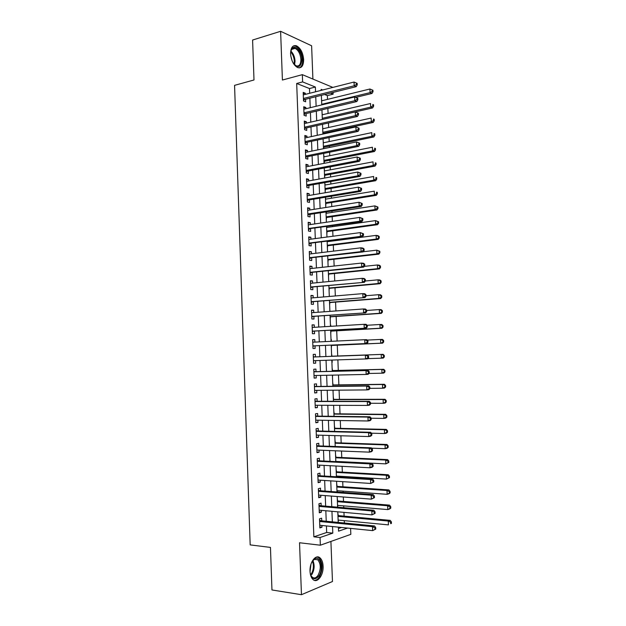 <?xml version="1.0" encoding="UTF-8"?>
<svg xmlns="http://www.w3.org/2000/svg" width="626" height="626" viewBox="0 0 626 626"><rect width="100%" height="100%" fill="white"/><g stroke="black" fill="none" stroke-linecap="round" stroke-linejoin="round"><path stroke-width="0.94" d="M323.094 566.154C322.891 562.289 321.858 559.527 320.003 557.86C315.833 553.9 309.479 562.265 310.026 571.288C310.23 575.13 311.239 577.884 313.055 579.559C317.359 583.651 323.665 575.028 323.094 566.154M303.649 59.564C302.961 52.607 300.543 48.006 296.395 45.761C292.647 44.962 290.707 47.646 290.581 53.836C291.278 60.777 293.664 65.378 297.749 67.616C301.575 68.469 303.54 65.785 303.649 59.564M350.583 528.383L350.826 534.346L320.355 545.207L320.058 537.515L332.797 533.141L332.539 526.552M312.906 79.017L311.615 45.768L280.612 31.3L252.591 40.033L254 79.972L234.562 85.355L250.173 544.894L270.455 547.414L271.958 589.966L301.458 594.7L332.469 581.515L330.911 541.443M309.674 93.274L309.494 88.54L296.685 83.477L302.624 81.904L302.342 74.651L332.875 87.405M333.071 92.421L333.142 94.166L330.434 93.078M327.508 99.377L327.359 95.598L333.142 94.166M344.37 523.015L344.277 520.652M344.097 516.121L343.94 512.365M343.76 507.702L343.682 505.878M343.51 501.434L343.33 496.989M343.15 492.412L343.095 491.136M342.923 486.77L342.719 481.644M342.539 477.153L342.516 476.417M342.344 472.137L342.109 466.323M341.757 457.528L341.499 451.033M341.178 442.942L340.896 435.774M340.599 428.387L340.286 420.539M340.02 413.856L339.683 405.335M339.449 399.349L339.081 390.162M338.869 384.873L338.478 375.013M338.29 370.412L337.876 359.895M337.719 355.991L337.289 345.184M337.124 341.037L336.718 330.802M336.522 325.982L336.146 316.443M335.927 310.958L335.575 302.115M335.333 295.957L335.004 287.803M334.738 280.98L334.44 273.523M334.143 266.042L333.869 259.274M333.548 251.128L333.306 245.04M332.954 236.237L332.742 230.838M332.57 226.659L332.539 225.759M332.359 221.377L332.171 216.659M332.007 212.417L331.952 210.993M331.772 206.549L331.608 202.503M331.444 198.199L331.365 196.259M331.185 191.744L331.052 188.371M330.872 184.005L330.778 181.548M330.598 176.962L330.489 174.271M330.309 169.834L330.192 166.868M330.012 162.212L329.925 160.193M329.745 155.694L329.612 152.212M329.425 147.493L329.37 146.14M329.19 141.578L329.026 137.587M328.838 132.798L328.806 132.109M328.627 127.485L328.447 122.986M328.063 113.416L327.868 108.408M321.741 520.809L321.639 518.172L319.51 518.837L319.863 527.906L321.991 527.209L321.92 525.48M321.169 505.769L321.068 503.14L318.939 503.75L319.283 512.796L321.412 512.154L321.341 510.354M320.59 490.761L320.489 488.139L318.36 488.695L318.704 497.725L320.833 497.138L320.762 495.252M320.011 475.776L319.909 473.162L317.781 473.663L318.133 482.677L320.262 482.145L320.183 480.189M319.44 460.822L319.338 458.209L317.21 458.662L317.554 467.653L319.683 467.176L319.604 465.141M318.869 445.9L318.767 443.286L316.639 443.685L316.983 452.668L319.111 452.238L319.025 450.133M318.29 430.993L318.196 428.395L316.067 428.74L316.412 437.699L318.54 437.324L318.454 435.148M317.718 416.126L317.625 413.528L315.496 413.817L315.833 422.761L317.961 422.44L317.875 420.187M317.155 401.282L317.053 398.684L314.925 398.926L315.269 407.855L317.398 407.589L317.304 405.257M316.584 386.461L316.482 383.871L314.354 384.059L314.698 392.971L316.826 392.752L316.733 390.35M316.013 371.672L315.919 369.09L313.782 369.223L314.127 378.12L316.255 377.955L316.161 375.475M315.449 356.906L315.347 354.324L313.219 354.41L313.556 363.291L315.692 363.182L315.59 360.631M314.878 342.109L314.784 339.597L312.656 339.628L312.992 348.494L315.121 348.432L315.019 345.849M314.307 327.32L314.221 324.894L312.092 324.871L312.429 333.721L314.557 333.713L314.455 331.138M313.743 312.562L313.649 310.214L311.521 310.144L311.865 318.978L313.994 319.017L313.892 316.451M313.18 297.827L313.094 295.558L310.965 295.441L311.302 304.259L313.43 304.346L313.329 301.787M312.609 283.124L312.53 280.933L310.402 280.761L310.739 289.564L312.867 289.705L312.765 287.146M312.045 268.444L311.967 266.34L309.839 266.113L310.175 274.9L312.304 275.096L312.21 272.537M311.49 253.796L311.412 251.769L309.283 251.488L309.612 260.26L311.74 260.51L311.646 257.959M310.926 239.171L310.848 237.223L308.72 236.894L309.056 245.65L311.185 245.948L311.083 243.397M310.363 224.57L310.293 222.7L308.164 222.324L308.501 231.064L310.629 231.409L310.527 228.873M309.807 210L309.737 208.208L307.609 207.785L307.937 216.51L310.066 216.901L309.972 214.366M309.244 195.453L309.181 193.747L307.053 193.27L307.382 201.971L309.51 202.417L309.416 199.89M308.688 180.93L308.626 179.302L306.497 178.778L306.826 187.471L308.954 187.964L308.861 185.437M308.133 166.438L308.07 164.888L305.942 164.317L306.27 172.987L308.399 173.535L308.305 171.015M307.577 151.977L307.515 150.498L305.386 149.88L305.723 158.534L307.851 159.129L307.749 156.617M307.022 137.532L306.967 136.139L304.839 135.466L305.167 144.113L307.296 144.755L307.202 142.243M306.466 123.119L306.419 121.804L304.291 121.084L304.619 129.707L306.748 130.404L306.646 127.892M305.911 108.728L305.864 107.492L303.735 106.725L304.064 115.333L306.192 116.076L306.098 113.572M321.545 99.636L321.881 100.755M322.093 113.541L322.429 114.73M322.64 127.469L322.985 128.737M323.188 134.019L323.165 133.338M323.188 141.421L323.532 142.767M323.767 148.652L323.712 147.306M323.744 155.404L324.088 156.821M324.346 163.308L324.268 161.297M324.291 169.403L324.644 170.898M324.62 177.69L324.824 175.311M324.847 183.434L325.199 184.999M325.176 191.744L325.371 189.349M325.403 197.48L325.763 199.131M325.731 205.813L325.927 203.419M326.287 219.922L326.482 217.504M326.318 213.286L326.263 211.862M326.842 234.046L327.038 231.62M326.874 227.465L326.842 226.565M327.398 248.193L327.601 245.76M327.961 262.372L328.157 259.923M328.517 276.575L328.72 274.118M329.08 290.8L329.276 288.328M329.644 305.05L329.839 302.569M329.871 310.793L330.184 311.372M330.207 319.33L330.403 316.834M330.724 325.05L330.778 326.326M330.771 333.635L330.966 331.123M331.287 339.355L331.365 341.311M331.334 347.962L331.53 345.442M332.195 362.298L332.109 360.083M331.952 356.194L331.561 353.698M332.469 376.672L332.703 375.13M332.523 370.561L332.124 368.065M333.032 391.07L333.298 390.209M333.087 384.943L332.696 382.447M333.658 399.357L333.259 396.868M334.229 413.794L333.83 411.305M334.793 428.254L334.401 425.774M335.364 442.746L334.973 440.266M335.943 457.262L335.544 454.781M336.71 476.793L336.678 476.065M336.514 471.801L336.115 469.328M337.312 491.981L337.257 490.714M337.085 486.371L336.694 483.898M337.61 507.154L337.837 505.385M337.664 500.964L337.265 498.492M327.359 95.598L324.636 94.526M338.455 528.5L341.514 527.46M337.844 513.117L338.243 515.589M338.189 521.904L338.416 520.089M296.685 83.477L313.869 536.826L326.67 532.491L326.412 525.934M326.232 521.247L325.825 510.753M325.653 506.152L325.238 495.596M325.066 491.089L324.659 480.471M324.487 476.05L324.072 465.376M323.908 461.041L323.493 450.313M323.329 446.056L322.906 435.273M322.75 431.103L322.327 420.257M322.171 416.18L321.748 405.272M321.592 401.282L321.169 390.319M321.021 386.406L320.59 375.389M320.442 371.562L320.011 360.482M319.87 356.75L319.44 345.654M319.299 341.898L318.869 330.88M318.72 327.054L318.298 316.138M318.149 312.241L317.726 301.427M317.578 297.46L317.163 286.739M317.006 282.702L316.592 272.075M316.435 267.967L316.028 257.442M315.864 253.264L315.465 242.833M315.301 238.584L314.901 228.255M314.729 223.936L314.338 213.693M314.166 209.311L313.775 199.17M313.603 194.717L313.211 184.662M313.039 180.147L312.656 170.186M312.476 165.6L312.092 155.741M311.912 151.085L311.537 141.319M311.349 136.593L310.981 126.921M310.793 122.125L310.426 112.547M310.238 107.688L309.87 98.204M305.363 94.369L305.316 93.211L303.187 92.39L303.516 100.989L305.644 101.78L305.551 99.276M320.355 545.207L299.533 542.758L301.458 594.7M313.869 536.826L320.058 537.515M280.612 31.3L282.412 80.034L302.342 74.651M338.4 527.147L338.556 531.169L347.555 528.078M322.711 89.98L321.138 89.346L321.177 90.363M321.373 95.332L321.756 104.91M321.944 109.816L322.327 119.488M322.515 124.316L322.906 134.081M323.094 138.855L323.478 148.706M323.665 153.409L324.057 163.363M324.237 167.995L324.636 178.042M324.816 182.604L325.215 192.753M325.395 197.245L325.794 207.488M325.974 211.909L326.381 222.246M326.553 226.604L326.96 237.035M327.132 241.323L327.547 251.848M327.711 256.065L328.134 266.692M328.29 270.839L328.72 281.567M328.877 285.644L329.307 296.466M329.464 300.472L329.894 311.388M330.051 315.324L330.481 326.349M330.638 330.207L331.076 341.326M331.224 345.122L331.663 356.319M331.811 360.091L332.25 371.281M332.406 375.138L332.844 386.265M333.001 390.209L333.439 401.282M333.595 405.312L334.026 416.329M334.19 420.445L334.62 431.4M334.793 435.602L335.215 446.495M335.387 450.79L335.818 461.62M335.99 466.002L336.412 476.777M336.585 481.245L337.007 491.966M337.187 496.52L337.61 507.177M337.797 511.818L338.212 522.413M315.551 91.787L315.371 87.03L302.624 81.904M332.351 521.841L331.944 511.293M331.764 506.677L331.35 496.066M331.17 491.535L330.755 480.87M330.583 476.425L330.16 465.697M329.988 461.339L329.566 450.556M329.401 446.283L328.979 435.438M328.814 431.251L328.392 420.351M328.227 416.251L327.797 405.296M327.641 401.282L327.21 390.264M327.062 386.336L326.631 375.264M326.475 371.421L326.044 360.286M325.896 356.53L325.457 345.38M325.309 341.608L324.878 330.544M324.73 326.694L324.299 315.723M324.151 311.811L323.72 300.942M323.572 296.951L323.149 286.176M322.993 282.123L322.57 271.449M322.413 267.318L321.999 256.738M321.834 252.544L321.428 242.059M321.255 237.794L320.848 227.41M320.684 223.075L320.277 212.785M320.105 208.38L319.714 198.184M319.534 193.708L319.143 183.614M318.963 179.067L318.571 169.067M318.391 164.458L318.008 154.552M317.82 149.872L317.437 140.06M317.257 135.31L316.873 125.591M316.686 120.779L316.31 111.154M316.122 106.271L315.747 96.74M309.494 88.54L315.371 87.03M326.67 532.491L332.797 533.141M303.242 93.736L305.316 93.211M303.79 108.001L305.864 107.492M304.33 122.281L306.419 121.804M304.878 136.593L306.967 136.139M305.433 150.936L307.515 150.498M305.981 165.295L308.07 164.888M306.529 179.685L308.626 179.302M307.084 194.099L309.181 193.747M307.632 208.544L309.737 208.208M308.188 223.012L310.293 222.7M308.743 237.504L310.848 237.223M309.299 252.028L311.412 251.769M309.854 266.574L311.967 266.34M310.418 281.144L312.53 280.933M310.973 295.746L313.094 295.558M311.537 310.371L313.649 310.214M312.092 325.019L314.221 324.894M312.656 339.699L314.784 339.597M313.556 363.244L315.692 363.182M314.119 377.994L316.255 377.955M314.69 392.768L316.826 392.752M315.254 407.573L317.398 407.589M315.825 422.401L317.961 422.44M316.388 437.261L318.54 437.324M316.959 452.144L319.111 452.238M317.531 467.059L319.683 467.176M318.102 481.997L320.262 482.145M318.673 496.966L320.833 497.138M319.252 511.958L321.412 512.154M319.823 526.982L321.991 527.209M303.446 99.072L304.612 99.511L356.225 86.654L354.191 85.778L303.422 98.478M356.413 84.51L357.227 84.862L357.164 83.368L356.35 83.015L356.413 84.51L354.191 85.778L354.034 82.045L303.281 94.894M304.612 99.511L303.493 100.238M356.225 86.654L357.227 84.862M356.35 83.015L354.034 82.045M355.662 97.39L372 93.454L370.076 92.625L369.919 89.002L321.592 100.825M321.733 104.315L370.076 92.625L372.243 91.396L373.01 91.725L372.947 90.277L372.18 89.941L372.243 91.396M369.919 89.002L372.18 89.941M373.01 91.725L372 93.454M290.566 53.28L291.45 49.431C294.142 43.437 301.818 50.964 301.881 59.439C301.09 67.358 298.211 68.602 293.242 63.179M294.541 64.838L296.176 65.871C299.236 66.544 300.816 64.392 300.903 59.415C300.355 53.852 298.414 50.174 295.096 48.382C293.461 47.842 292.178 48.437 291.246 50.166L290.847 51.152M290.761 55.839L292.131 60.894M299.345 67.898C301.638 66.865 302.757 64.165 302.702 59.799C302.022 52.889 299.619 48.327 295.495 46.105L293.438 45.933M310.739 575.044L312.225 577.172C314.182 578.604 316.099 578.025 317.992 575.419C321.068 569.237 321.005 564.034 317.812 559.808L314.401 559.401L312.507 561.006L314.941 558.752C320.606 555.528 323.689 569.402 318.822 576.061C315.042 580.38 312.186 579.449 310.246 573.267L310.089 572.305M310.973 564.175L310.034 571.546M314.315 580.318C316.114 580.412 317.773 579.363 319.283 577.164C323.086 569.488 323 563.04 319.033 557.805L317.241 556.929M311.208 563.463L312.507 561.006M303.993 113.384L305.159 113.799L356.843 101.537L354.809 100.716L303.97 112.821M357.039 99.44L354.809 100.716L354.652 96.975L357.79 98.282L356.976 97.946L357.039 99.44L357.853 99.777L357.79 98.282M303.837 109.237L354.652 96.975L356.976 97.946M305.159 113.799L304.033 114.511M356.843 101.537L357.853 99.777M304.541 127.72L305.707 128.103L357.462 116.444L355.427 115.677L304.518 127.195M357.665 114.409L355.427 115.677L355.271 111.929L358.408 113.22L357.602 112.907L357.665 114.409L358.471 114.722L358.408 113.22M304.385 123.596L355.271 111.929L357.602 112.907M305.707 128.103L304.58 128.807M357.462 116.444L358.471 114.722M305.089 142.086L306.255 142.438L358.088 131.39L356.053 130.67L305.073 141.586M358.283 129.402L356.053 130.67L355.897 126.914L359.034 128.189L358.221 127.9L358.283 129.402L359.097 129.692L359.034 128.189M304.932 137.986L355.897 126.914L358.221 127.9M306.255 142.438L305.128 143.135M358.088 131.39L359.097 129.692M305.644 156.477L306.81 156.805L358.714 146.351L356.679 145.686L305.621 156.007M358.909 144.418L356.679 145.686L356.523 141.93L359.66 143.19L358.847 142.916L358.909 144.418L359.723 144.692L359.66 143.19M305.488 152.4L356.523 141.93L358.847 142.916M306.81 156.805L305.684 157.486M358.714 146.351L359.723 144.692M322.327 119.456L372.619 107.93L370.694 107.148L370.537 103.517L322.14 114.801M322.28 118.298L370.694 107.148L372.861 105.919L373.628 106.232L373.565 104.785L372.799 104.464L372.861 105.919M372.799 104.464L373.565 104.785M373.628 106.232L372.619 107.93M322.875 133.401L373.237 122.43L371.312 121.702L371.155 118.064L322.695 128.799M322.836 132.305L371.312 121.702L373.479 120.466L374.254 120.763L374.191 119.308L373.425 119.01L373.479 120.466M373.425 119.01L374.191 119.308M374.254 120.763L373.237 122.43M323.423 147.36L373.855 136.953L371.93 136.28L371.774 132.634L323.251 142.822M323.384 146.335L371.93 136.28L374.105 135.044L374.872 135.318L374.81 133.862L374.043 133.588L374.105 135.044M374.043 133.588L374.81 133.862M374.872 135.318L373.855 136.953M323.978 161.351L374.473 151.508L372.548 150.882L372.392 147.227L323.798 156.876M323.939 160.389L372.548 150.882L374.724 149.653L375.498 149.904L375.436 148.448L374.669 148.19L374.724 149.653M374.669 148.19L375.436 148.448M375.498 149.904L374.473 151.508M306.192 170.89L307.358 171.195L359.332 161.344L357.297 160.733L306.177 170.46M359.535 159.474L357.297 160.733L357.141 156.969L360.286 158.214L359.473 157.963L359.535 159.474L360.349 159.716L360.286 158.214M306.036 166.845L357.141 156.969L359.473 157.963M307.358 171.195L306.231 171.86M359.332 161.344L360.349 159.716M324.526 175.366L375.091 166.086L373.174 165.514L373.018 161.852L324.354 170.953M324.495 174.474L373.174 165.514L375.35 164.286L376.116 164.521L376.054 163.057L375.287 162.823L375.35 164.286M375.287 162.823L376.054 163.057M376.116 164.521L375.091 166.086M306.748 185.327L307.914 185.609L359.958 176.368L357.923 175.812L306.732 184.936M360.169 174.552L357.923 175.812L357.767 172.04L360.92 173.269L360.106 173.042L360.169 174.552L360.983 174.771L360.92 173.269M306.591 181.313L357.767 172.04L360.106 173.042M307.914 185.609L306.779 186.258M359.958 176.368L360.983 174.771M325.082 189.396L375.717 180.695L373.792 180.171L373.636 176.501L324.91 185.053M325.05 188.582L373.792 180.171L375.976 178.942L376.742 179.153L376.68 177.69L375.913 177.471L375.976 178.942M375.913 177.471L376.68 177.69M376.742 179.153L375.717 180.695M307.303 199.796L308.469 200.046L360.584 191.423L358.549 190.914L307.288 199.436M360.795 189.655L358.549 190.914L358.393 187.135L361.546 188.348L360.733 188.144L360.795 189.655L361.609 189.858L361.546 188.348M307.147 195.805L358.393 187.135L360.733 188.144M308.469 200.046L307.335 200.688M360.584 191.423L361.609 189.858M325.637 203.458L376.343 195.328L374.418 194.85L374.262 191.18L325.465 199.178M325.606 202.714L374.418 194.85L376.602 193.63L377.368 193.817L377.306 192.354L376.539 192.159L376.602 193.63M376.539 192.159L377.306 192.354M377.368 193.817L376.343 195.328M307.859 214.288L309.025 214.515L361.218 206.502L359.183 206.048L307.843 213.959M361.429 204.788L359.183 206.048L359.027 202.261L362.172 203.458L361.366 203.278L361.429 204.788L362.235 204.976L362.172 203.458M307.702 210.328L359.027 202.261L361.366 203.278M309.025 214.515L307.89 215.141M361.218 206.502L362.235 204.976M326.193 217.551L376.962 209.992L375.044 209.561L374.888 205.884L326.029 213.325M326.169 216.87L375.044 209.561L377.228 208.341L377.994 208.513L377.932 207.042L377.165 206.87L377.228 208.341M377.165 206.87L374.888 205.884L377.932 207.042M377.994 208.513L376.962 209.992M308.415 228.811L361.844 221.612L359.809 221.213L308.399 228.513M362.055 219.953L359.809 221.213L359.653 217.418L362.806 218.599L361.992 218.435L362.055 219.953L362.869 220.117L362.806 218.599M308.258 224.875L359.653 217.418L361.992 218.435M309.58 229.006L308.446 229.625M361.844 221.612L362.869 220.117M326.749 231.659L377.588 224.671L375.67 224.304L375.514 220.61L326.584 227.504M326.725 231.049L375.67 224.304L377.861 223.075L378.628 223.232L378.566 221.76L377.799 221.604L377.861 223.075M377.799 221.604L375.514 220.61L378.566 221.76M378.628 223.232L377.588 224.671M308.97 243.357L362.477 236.745L360.443 236.401L308.954 243.099M362.689 235.149L360.443 236.401L360.286 232.606L363.44 233.764L362.626 233.623L362.689 235.149L363.503 235.282L363.44 233.764M308.821 239.445L360.286 232.606L362.626 233.623M310.136 243.522L308.994 244.124M362.477 236.745L363.503 235.282M327.304 245.799L378.221 239.39L376.296 239.069L376.14 235.376L327.148 241.706M327.288 245.259L376.296 239.069L379.254 237.974L379.192 236.503L378.425 236.37L378.487 237.849M378.425 236.37L376.14 235.376L378.065 235.705L379.192 236.503M379.254 237.974L378.221 239.39M309.526 257.928L363.103 251.91L361.077 251.621L309.518 257.701M363.323 250.369L361.077 251.621L360.912 247.818L362.947 248.115L364.074 248.96L363.26 248.843L363.323 250.369L364.136 250.486L364.074 248.96M309.377 254.046L360.912 247.818L363.26 248.843M310.692 258.068L309.557 258.663M363.103 251.91L364.136 250.486M327.868 259.954L378.847 254.133L376.93 253.859L376.774 250.157L363.221 251.754M327.844 259.493L376.93 253.859L379.888 252.748L379.825 251.269L379.059 251.159L379.121 252.638M379.059 251.159L376.774 250.157L379.825 251.269M379.888 252.748L378.847 254.133M310.081 272.529L363.737 267.106L361.703 266.872L310.081 272.333M363.964 265.62L361.703 266.872L361.546 263.061L363.581 263.303L364.708 264.188L363.894 264.094L363.964 265.62L364.77 265.714L364.708 264.188M309.94 268.664L361.546 263.061L363.894 264.094M311.255 272.639L310.113 273.218M363.737 267.106L364.77 265.714M328.423 274.141L379.473 268.898L377.556 268.679L377.4 264.97L364.293 266.363M328.407 273.75L377.556 268.679L380.514 267.552L380.451 266.066L379.685 265.98L379.747 267.459M379.685 265.98L377.4 264.97L379.317 265.205L380.451 266.066M380.514 267.552L379.473 268.898M310.645 287.154L364.371 282.326L310.637 286.998M364.598 280.902L362.344 282.154L362.18 278.327L364.215 278.515L365.341 279.446L364.535 279.368L364.598 280.902L365.412 280.972L365.341 279.446M310.496 283.328L362.18 278.327L364.535 279.368M311.811 287.24L310.668 287.803M364.371 282.326L365.412 280.972M328.986 288.359L380.107 283.695L378.19 283.523L378.034 279.814L365.381 281.004M328.971 288.03L378.19 283.523L381.148 282.381L381.085 280.894L380.318 280.824L380.381 282.31M380.318 280.824L378.034 279.814L379.951 279.994L381.085 280.894M381.148 282.381L380.107 283.695M311.208 301.81L365.005 297.577L311.2 301.685M365.232 296.208L362.978 297.46L362.814 293.625L364.848 293.766L365.983 294.729L365.169 294.674L365.232 296.208L366.046 296.255L365.983 294.729M311.059 298.007L362.814 293.625L365.169 294.674M312.374 301.865L311.232 302.413M365.005 297.577L366.046 296.255M329.542 302.593L380.741 298.516L378.824 298.399L378.66 294.682L366.022 295.722M329.534 302.335L378.824 298.399L381.782 297.233L381.719 295.746L380.952 295.699L381.015 297.186M380.952 295.699L378.66 294.682L380.577 294.807L381.719 295.746M381.782 297.233L380.741 298.516M311.771 316.49L365.647 312.859L311.764 316.396M365.874 311.545L363.612 312.797L363.456 308.954L365.482 309.041L366.625 310.042L365.811 310.011L365.874 311.545L366.687 311.576L366.625 310.042M311.623 312.718L363.456 308.954L365.811 310.011M312.937 316.513L311.787 317.053M311.615 312.476L312.116 312.679M365.647 312.859L366.687 311.576M330.105 316.858L381.367 313.368L379.45 313.305L379.293 309.573L366.64 310.473M330.098 316.67L379.45 313.305L382.416 312.116L382.353 310.629L381.586 310.598L381.657 312.092M381.586 310.598L379.293 309.573L381.211 309.651L382.353 310.629M382.416 312.116L381.367 313.368M312.327 331.193L366.28 328.173L312.327 331.138M366.515 326.913L364.254 328.157L364.089 324.315L366.124 324.338L367.259 325.379L366.453 325.371L366.515 326.913L367.321 326.921L367.259 325.379M312.397 327.437L364.089 324.315L366.453 325.371M313.501 331.193L312.351 331.717M312.178 327.132L312.836 327.414M366.28 328.173L367.321 326.921M330.669 331.146L382.001 328.243L380.092 328.235L379.927 324.503L367.126 325.262M330.669 331.029L380.092 328.235L383.057 327.03L382.995 325.536L382.228 325.528L382.29 327.022M382.228 325.528L379.927 324.503L381.844 324.518L382.995 325.536M383.057 327.03L382.001 328.243M312.898 345.928L366.922 343.51L312.89 345.904M367.157 342.312L364.888 343.557L364.731 339.707L366.758 339.675L367.9 340.755L367.094 340.771L367.157 342.312L367.963 342.289L367.9 340.755M312.75 342.211L364.731 339.707L367.094 340.771M314.064 345.896L312.914 346.413M312.734 341.812L313.571 342.172M366.922 343.51L367.963 342.289M331.232 345.458L382.642 343.15L380.725 343.189L380.561 339.449L367.204 340.09M331.232 345.419L380.725 343.189L383.691 341.968L383.628 340.474L382.862 340.481L382.924 341.984M382.862 340.481L380.561 339.449L382.478 339.417L383.628 340.474M383.691 341.968L382.642 343.15M368.612 357.696L368.542 356.155L367.736 356.194L367.798 357.736L368.612 357.696L367.556 358.878L313.462 360.701M367.798 357.736L365.529 358.98L365.373 355.122L367.399 355.036L314.487 356.945L313.297 356.523M313.321 357L365.373 355.122L367.736 356.194M314.369 360.67L313.477 361.132M368.542 356.155L367.399 355.036M367.783 358.628L381.359 358.182L381.203 354.426L383.12 354.347L331.663 356.21M383.503 355.466L383.566 356.969L384.333 356.93L384.27 355.435L381.203 354.426L331.663 356.217M384.333 356.93L383.276 358.08L381.359 358.182L383.566 356.969M383.12 354.347L384.27 355.435M369.254 373.127L369.191 371.586L368.378 371.641L368.44 373.19L369.254 373.127L368.198 374.278L366.171 374.434L314.025 375.522M368.44 373.19L366.171 374.434L366.014 370.569L368.041 370.42L315.05 371.695L313.861 371.257M313.884 371.813L366.014 370.569L368.378 371.641M314.737 375.506L314.041 375.874M369.191 371.586L368.041 370.42M368.933 373.472L382.001 373.19L381.837 369.434L383.754 369.301L332.226 370.561M384.145 370.482L384.207 371.985L384.974 371.922L384.904 370.42L381.837 369.434L332.226 370.655M384.974 371.922L383.91 373.041L382.001 373.19L384.207 371.985M383.754 369.301L384.904 370.42M369.896 388.589L369.833 387.04L369.019 387.126L369.09 388.676L369.896 388.589L368.839 389.701L366.813 389.92L314.596 390.374M369.09 388.676L366.813 389.92L366.656 386.046L368.683 385.843L315.621 386.477L314.432 386.023M314.455 386.657L366.656 386.046L369.019 387.126M315.152 390.366L314.604 390.647M369.833 387.04L368.683 385.843M369.888 388.363L382.635 388.23L382.478 384.474L384.395 384.278L332.789 384.951M384.787 385.522L384.849 387.024L385.616 386.946L385.546 385.444L382.478 384.474L332.797 385.107M385.616 386.946L384.552 388.026L382.635 388.23L384.849 387.024M384.395 384.278L385.546 385.444M370.545 404.083L370.482 402.534L369.669 402.635L369.731 404.193L370.545 404.083L369.489 405.163L367.462 405.429L315.168 405.249M369.731 404.193L367.462 405.429L367.298 401.548L369.324 401.289L316.185 401.282L314.995 400.812M315.027 401.524L367.298 401.548L369.669 402.635M370.482 402.534L369.324 401.289M370.514 403.277L383.276 403.3L383.12 399.537L385.029 399.286L333.361 399.357M385.428 400.585L385.491 402.095L386.258 401.994L386.187 400.491L383.12 399.537L333.368 399.591M386.258 401.994L385.193 403.042L383.276 403.3L385.491 402.095M385.029 399.286L386.187 400.491M371.195 419.608L371.124 418.051L370.318 418.184L370.381 419.733L371.195 419.608L370.13 420.649L368.104 420.977L315.739 420.156M370.381 419.733L368.104 420.977L367.939 417.088L369.974 416.775L316.756 416.11L315.567 415.633M315.59 416.423L367.939 417.088L370.318 418.184M371.124 418.051L369.974 416.775M371.132 418.231L383.918 418.403L383.761 414.623L385.671 414.326L333.932 413.794M386.07 415.687L386.132 417.198L386.899 417.072L386.837 415.562L383.761 414.623L333.94 414.099M386.899 417.072L385.835 418.09L383.918 418.403L386.132 417.198M385.671 414.326L386.837 415.562M371.836 435.156L371.774 433.599L370.968 433.755L371.03 435.313L371.836 435.156L370.78 436.165L368.753 436.549L316.31 435.086M371.03 435.313L368.753 436.549L368.589 432.652L370.615 432.276L317.327 430.97L316.13 430.477M316.161 431.353L368.589 432.652L370.968 433.755M371.774 433.599L370.615 432.276M371.421 433.192L384.56 433.528L384.403 429.741L386.312 429.389L334.495 428.254M386.712 430.813L386.782 432.323L387.541 432.183L387.478 430.665L384.403 429.741L334.511 428.63M387.541 432.183L386.477 433.161L384.56 433.528L386.782 432.323M386.312 429.389L387.478 430.665M372.486 450.736L372.423 449.178L371.617 449.351L371.68 450.916L372.486 450.736L371.421 451.706L369.395 452.152L316.881 450.047M371.68 450.916L369.395 452.152L369.238 448.247L371.265 447.817L317.898 445.861L316.701 445.352M316.74 446.299L369.238 448.247L371.617 449.351M372.423 449.178L371.265 447.817M371.57 448.177L385.209 448.678L385.045 444.89L386.962 444.483L335.066 442.738M387.361 445.962L387.424 447.48L388.19 447.316L388.128 445.798L385.045 444.89L335.09 443.192M388.19 447.316L387.118 448.263L385.209 448.678L387.424 447.48M386.962 444.483L388.128 445.798M373.143 466.354L373.073 464.789L372.267 464.985L372.329 466.55L373.143 466.354L372.071 467.286L370.044 467.786L317.452 465.032M372.329 466.55L370.044 467.786L369.888 463.874L371.914 463.389L318.47 460.775L317.272 460.251M317.312 461.284L369.888 463.874L372.267 464.985M373.073 464.789L371.914 463.389M335.81 461.425L385.851 463.866L385.694 460.063L387.604 459.601L335.646 457.246M388.01 461.143L388.073 462.661L388.84 462.473L388.769 460.955L388.01 461.143L385.694 460.063L335.661 457.778M388.84 462.473L385.851 463.866L388.073 462.661M387.604 459.601L388.769 460.955M373.792 481.997L373.73 480.424L372.916 480.651L372.986 482.216L373.792 481.997L370.694 483.452L318.031 480.048M372.986 482.216L370.694 483.452L370.537 479.532L372.564 478.984L319.041 475.721L317.844 475.181M317.883 476.292L370.537 479.532L372.916 480.651M373.73 480.424L372.564 478.984M336.381 476.05L386.5 479.078L386.336 475.267L388.245 474.751L336.217 471.785M388.66 476.355L388.723 477.873L389.482 477.669L389.419 476.143L388.66 476.355L386.336 475.267L336.24 472.387M389.482 477.669L386.5 479.078L388.723 477.873M388.245 474.751L389.419 476.143M374.45 497.662L374.379 496.097L373.573 496.34L373.636 497.913L374.45 497.662L371.351 499.141L318.603 495.088M373.636 497.913L371.351 499.141L371.187 495.213L373.213 494.61L319.612 490.69L318.415 490.135M318.462 491.324L371.187 495.213L373.573 496.34M374.379 496.097L373.213 494.61M336.96 490.69L387.15 494.313L386.985 490.502L388.895 489.931L336.788 486.355M389.309 491.59L389.372 493.116L390.131 492.881L390.068 491.363L389.309 491.59L386.985 490.502L336.819 487.028M390.131 492.881L389.059 493.734L387.15 494.313L389.372 493.116M388.895 489.931L390.068 491.363M375.099 513.367L375.037 511.794L374.231 512.06L374.293 513.633L375.099 513.367L372 514.869L319.182 510.159M374.293 513.633L372 514.869L371.836 510.933L373.863 510.268L320.191 505.683L318.986 505.112M319.041 506.387L371.836 510.933L374.231 512.06M375.037 511.794L373.863 510.268M337.539 505.362L387.791 509.58L387.635 505.761L389.544 505.135L337.367 500.941M389.959 506.857L390.021 508.39L390.788 508.132L390.718 506.606L389.959 506.857L387.635 505.761L337.391 501.692M390.788 508.132L389.708 508.946L387.791 509.58L390.021 508.39M389.544 505.135L390.718 506.606M375.756 529.103L375.694 527.522L374.88 527.812L374.951 529.393L375.756 529.103L372.658 530.621L319.761 525.253M374.951 529.393L372.658 530.621L372.493 526.677L374.52 525.957L320.762 520.715L319.565 520.128M319.612 521.481L372.493 526.677L374.88 527.812M375.694 527.522L374.52 525.957M338.118 520.065L388.449 524.878L388.284 521.051L390.194 520.37L337.938 515.558M390.608 522.154L390.679 523.688L391.438 523.406L391.375 521.881L390.608 522.154L388.284 521.051L337.977 516.387M391.438 523.406L390.679 523.688M390.194 520.37L391.375 521.881M303.461 99.456L304.173 99.722M290.863 51.105C293.344 53.507 294.736 56.833 295.049 61.074L294.58 64.877M294.04 64.267L294.33 61.16C294.071 57.381 292.858 54.298 290.699 51.911M312.898 560.552C314.831 565.137 314.479 569.801 311.842 574.543M310.676 574.879L311.161 574.238C313.61 569.926 314.025 565.568 312.413 561.146M304.009 113.752L304.721 114.002M304.557 128.072L305.277 128.307M305.105 142.423L305.824 142.642M305.652 156.797L306.372 156.993M306.208 171.195L306.92 171.383M306.756 185.617L307.476 185.789M307.311 200.07L308.031 200.226M307.867 214.546L308.587 214.687M308.422 229.053L309.142 229.171M308.978 243.584L309.698 243.686M309.534 258.139L310.253 258.225M310.089 272.725L310.809 272.795L310.089 272.717M310.652 287.334L311.372 287.389M311.208 301.967L311.928 302.006M311.771 316.631L312.491 316.654M312.335 331.326L313.055 331.326M312.75 342.148L313.469 342.132M312.898 346.037L313.618 346.022M313.313 356.883L314.033 356.851M313.321 356.992L314.487 356.945M313.462 360.787L314.182 360.748M313.876 371.648L314.596 371.601M313.884 371.774L315.05 371.695M314.025 375.553L314.643 375.514M314.448 386.438L315.168 386.375M314.448 386.578L315.621 386.477M315.011 401.258L315.731 401.172M315.019 401.415L316.185 401.282M315.582 416.102L316.302 416M315.59 416.274L316.756 416.11M316.153 430.97L316.866 430.852M316.161 431.165L317.327 430.97M316.725 445.876L317.437 445.735M316.733 446.08L317.898 445.861M317.296 460.799L318.008 460.642M317.304 461.026L318.47 460.775M317.867 475.752L318.579 475.58M317.875 475.995L319.041 475.721M318.438 490.737L319.158 490.549M318.446 490.995L319.612 490.69M319.01 505.745L319.73 505.542M319.025 506.027L320.191 505.683M319.589 520.785L320.309 520.558M319.596 521.082L320.762 520.715M303.446 99.111L304.557 99.526M291.246 50.166L291.45 49.431M291.747 49.368L295.096 48.382M314.401 559.401L314.941 558.752M314.455 559.378L317.812 559.808M303.993 113.439L305.073 113.822M304.541 127.798L305.59 128.142M305.097 142.18L306.106 142.485M305.644 156.586L306.623 156.86M306.2 171.015L307.139 171.258M306.756 185.468L307.663 185.687M307.303 199.944L308.188 200.132M307.859 214.452L308.712 214.608M308.415 228.983L309.236 229.116M308.978 243.537L309.76 243.647M309.534 258.115L310.293 258.202"/></g></svg>

